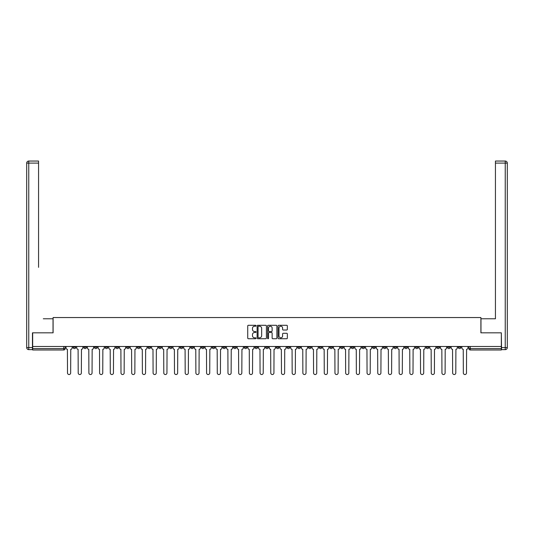 <?xml version="1.0" encoding="UTF-8"?>
<svg xmlns="http://www.w3.org/2000/svg" width="534" height="534" viewBox="0 0 534 534"><rect width="100%" height="100%" fill="white"/><g stroke="black" fill="none" stroke-linecap="round" stroke-linejoin="round"><path stroke-width="0.8" d="M256.026 325.753A0.474 0.474 0 0 0 255.559 325.279L248.403 325.279A0.674 0.674 0 0 0 247.729 325.954L247.729 338.069A0.674 0.674 0 0 0 248.403 338.743L255.559 338.743A0.474 0.474 0 0 0 256.026 338.276A0.474 0.474 0 0 0 255.559 337.802L254.631 337.802A2.156 2.156 0 0 1 252.475 335.646L252.475 334.638A2.156 2.156 0 0 1 254.631 332.482L255.559 332.482A0.474 0.474 0 0 0 256.026 332.014A0.474 0.474 0 0 0 255.559 331.541L254.631 331.541A2.156 2.156 0 0 1 252.475 329.385L252.475 328.377A2.156 2.156 0 0 1 254.631 326.221L255.559 326.221A0.474 0.474 0 0 0 256.026 325.753M426.105 346.486L426.105 347.24L428.849 347.24A1.368 1.368 0 0 1 427.474 348.609A1.368 1.368 0 0 1 426.105 347.24L426.105 346.486M361.912 346.486L361.912 347.24L364.655 347.24A1.368 1.368 0 0 1 363.287 348.609A1.368 1.368 0 0 1 361.912 347.24L361.912 346.486M351.212 346.486L351.212 347.24L353.955 347.24A1.368 1.368 0 0 1 352.587 348.609A1.368 1.368 0 0 1 351.212 347.24L351.212 346.486M287.025 346.486L287.025 347.24L289.768 347.24A1.368 1.368 0 0 1 288.393 348.609A1.368 1.368 0 0 1 287.025 347.24L287.025 346.486M276.325 346.486L276.325 347.24L279.068 347.24A1.368 1.368 0 0 1 277.7 348.609A1.368 1.368 0 0 1 276.325 347.24L276.325 346.486M265.632 346.486L265.632 347.24L268.368 347.24A1.368 1.368 0 0 1 267 348.609A1.368 1.368 0 0 1 265.632 347.24L265.632 346.486M244.232 346.486L244.232 347.24L246.975 347.24A1.368 1.368 0 0 1 245.607 348.609A1.368 1.368 0 0 1 244.232 347.24L244.232 346.486M222.838 347.24L222.838 346.486L222.838 347.24A1.368 1.368 0 0 0 224.207 348.609A1.368 1.368 0 0 1 222.838 347.24L225.582 347.24A1.368 1.368 0 0 1 224.207 348.609A1.368 1.368 0 0 0 225.582 347.24L225.582 346.486L225.582 347.24M212.138 347.24L212.138 346.486L212.138 347.24A1.368 1.368 0 0 0 213.507 348.609A1.368 1.368 0 0 1 212.138 347.24L214.882 347.24A1.368 1.368 0 0 1 213.507 348.609M201.438 347.24L201.438 346.486L201.438 347.24A1.368 1.368 0 0 0 202.813 348.609A1.368 1.368 0 0 1 201.438 347.24L204.182 347.24A1.368 1.368 0 0 1 202.813 348.609A1.368 1.368 0 0 0 204.182 347.24L204.182 346.486L204.182 347.24M190.738 346.486L190.738 347.24L193.482 347.24A1.368 1.368 0 0 1 192.113 348.609A1.368 1.368 0 0 1 190.738 347.24L190.738 346.486M180.045 346.486L180.045 347.24L182.788 347.24A1.368 1.368 0 0 1 181.413 348.609A1.368 1.368 0 0 1 180.045 347.24L180.045 346.486M169.345 346.486L169.345 347.24L172.088 347.24A1.368 1.368 0 0 1 170.713 348.609A1.368 1.368 0 0 1 169.345 347.24L169.345 346.486M158.645 347.24L158.645 346.486L158.645 347.24A1.368 1.368 0 0 0 160.02 348.609A1.368 1.368 0 0 1 158.645 347.24L161.388 347.24A1.368 1.368 0 0 1 160.02 348.609M137.251 347.24L137.251 346.486L137.251 347.24A1.368 1.368 0 0 0 138.62 348.609A1.368 1.368 0 0 1 137.251 347.24L139.995 347.24A1.368 1.368 0 0 1 138.62 348.609A1.368 1.368 0 0 0 139.995 347.24L139.995 346.486L139.995 347.24M126.551 347.24L126.551 346.486L126.551 347.24A1.368 1.368 0 0 0 127.92 348.609A1.368 1.368 0 0 1 126.551 347.24L129.295 347.24A1.368 1.368 0 0 1 127.92 348.609A1.368 1.368 0 0 0 129.295 347.24L129.295 346.486L129.295 347.24M115.851 347.24L115.851 346.486L115.851 347.24A1.368 1.368 0 0 0 117.226 348.609A1.368 1.368 0 0 1 115.851 347.24L118.595 347.24A1.368 1.368 0 0 1 117.226 348.609A1.368 1.368 0 0 0 118.595 347.24L118.595 346.486L118.595 347.24M105.151 347.24L105.151 346.486L105.151 347.24A1.368 1.368 0 0 0 106.526 348.609A1.368 1.368 0 0 1 105.151 347.24L107.895 347.24A1.368 1.368 0 0 1 106.526 348.609M94.458 347.24L94.458 346.486L94.458 347.24A1.368 1.368 0 0 0 95.826 348.609A1.368 1.368 0 0 1 94.458 347.24L97.201 347.24A1.368 1.368 0 0 1 95.826 348.609A1.368 1.368 0 0 0 97.201 347.24L97.201 346.486L97.201 347.24M83.758 347.24L83.758 346.486L83.758 347.24A1.368 1.368 0 0 0 85.126 348.609A1.368 1.368 0 0 1 83.758 347.24L86.501 347.24A1.368 1.368 0 0 1 85.126 348.609A1.368 1.368 0 0 0 86.501 347.24L86.501 346.486L86.501 347.24M286.671 330.025A0.674 0.674 0 0 0 287.345 329.351L287.345 325.954A0.674 0.674 0 0 0 286.671 325.279L278.728 325.279A0.674 0.674 0 0 0 278.054 325.954L278.054 338.069A0.674 0.674 0 0 0 278.728 338.743L286.671 338.743A0.674 0.674 0 0 0 287.345 338.069L287.345 333.964A0.674 0.674 0 0 0 286.671 333.289L283.274 333.289A0.674 0.674 0 0 0 282.599 333.964L282.599 335.999A1.802 1.802 0 0 1 280.797 337.802A1.802 1.802 0 0 1 279.002 335.999L279.002 328.023A1.802 1.802 0 0 1 280.797 326.221A1.802 1.802 0 0 1 282.599 328.023L282.599 329.351A0.674 0.674 0 0 0 283.274 330.025L286.671 330.025M34.176 161.048L28.756 161.048L38.561 161.048L34.176 161.048L38.561 161.048L38.561 163.104L28.756 163.104L28.756 347.581L32.461 347.581L32.461 332.836L53.1 332.836L53.1 317.543L480.9 317.543L480.9 332.836L501.333 332.836L501.333 346.486L32.667 346.486L32.667 348.609L65.101 348.609L65.101 346.486L65.101 348.609A1.368 1.368 0 0 1 63.733 349.984L32.667 349.984L32.667 348.609M32.667 332.836L32.667 346.486M266.413 325.954A0.674 0.674 0 0 0 265.738 325.279L257.795 325.279A0.674 0.674 0 0 0 257.121 325.954L257.121 338.069A0.674 0.674 0 0 0 257.795 338.743L265.738 338.743A0.674 0.674 0 0 0 266.413 338.069L266.413 325.954M268.262 325.279L276.205 325.279A0.674 0.674 0 0 1 276.879 325.954L276.879 338.069A0.674 0.674 0 0 1 276.205 338.743L272.807 338.743A0.674 0.674 0 0 1 272.133 338.069L272.133 333.156A0.674 0.674 0 0 0 271.459 332.482L269.203 332.482A0.674 0.674 0 0 0 268.529 333.156L268.529 338.276A0.474 0.474 0 0 1 268.061 338.743A0.474 0.474 0 0 1 267.587 338.276L267.587 325.954A0.674 0.674 0 0 1 268.262 325.279M468.899 346.486L468.899 348.609L501.333 348.609L501.333 349.984L470.267 349.984A1.368 1.368 0 0 1 468.899 348.609M501.333 346.486L501.333 348.609M460.942 346.486L460.942 347.24A1.368 1.368 0 0 1 459.567 348.609A1.368 1.368 0 0 1 458.199 347.24L460.942 347.24A1.368 1.368 0 0 1 459.567 348.609M458.199 346.486L458.199 347.24M450.242 346.486L450.242 347.24A1.368 1.368 0 0 1 448.874 348.609A1.368 1.368 0 0 1 447.499 347.24A1.368 1.368 0 0 0 448.874 348.609M447.499 346.486L447.499 347.24L450.242 347.24M439.542 346.486L439.542 347.24A1.368 1.368 0 0 1 438.174 348.609A1.368 1.368 0 0 1 436.799 347.24L439.542 347.24M436.799 346.486L436.799 347.24M428.849 346.486L428.849 347.24A1.368 1.368 0 0 1 427.474 348.609M418.149 346.486L418.149 347.24A1.368 1.368 0 0 1 416.774 348.609A1.368 1.368 0 0 1 415.405 347.24L418.149 347.24M415.405 346.486L415.405 347.24M407.449 346.486L407.449 347.24A1.368 1.368 0 0 1 406.08 348.609A1.368 1.368 0 0 1 404.705 347.24L407.449 347.24M404.705 346.486L404.705 347.24M396.749 346.486L396.749 347.24A1.368 1.368 0 0 1 395.38 348.609A1.368 1.368 0 0 1 394.005 347.24A1.368 1.368 0 0 0 395.38 348.609M394.005 346.486L394.005 347.24L396.749 347.24M386.055 346.486L386.055 347.24A1.368 1.368 0 0 1 384.68 348.609A1.368 1.368 0 0 1 383.312 347.24L386.055 347.24M383.312 346.486L383.312 347.24M375.355 346.486L375.355 347.24A1.368 1.368 0 0 1 373.98 348.609A1.368 1.368 0 0 1 372.612 347.24L375.355 347.24M372.612 346.486L372.612 347.24M364.655 346.486L364.655 347.24M353.955 346.486L353.955 347.24L353.955 346.486M343.262 346.486L343.262 347.24A1.368 1.368 0 0 1 341.887 348.609A1.368 1.368 0 0 1 340.518 347.24L343.262 347.24M340.518 346.486L340.518 347.24M332.562 346.486L332.562 347.24A1.368 1.368 0 0 1 331.187 348.609A1.368 1.368 0 0 1 329.818 347.24L332.562 347.24M329.818 346.486L329.818 347.24M321.862 346.486L321.862 347.24A1.368 1.368 0 0 1 320.493 348.609A1.368 1.368 0 0 1 319.118 347.24L321.862 347.24M319.118 346.486L319.118 347.24M311.162 346.486L311.162 347.24A1.368 1.368 0 0 1 309.793 348.609A1.368 1.368 0 0 1 308.418 347.24L311.162 347.24M308.418 346.486L308.418 347.24M300.468 346.486L300.468 347.24A1.368 1.368 0 0 1 299.093 348.609A1.368 1.368 0 0 1 297.725 347.24L300.468 347.24M297.725 346.486L297.725 347.24M289.768 346.486L289.768 347.24A1.368 1.368 0 0 1 288.393 348.609M279.068 346.486L279.068 347.24M268.368 347.24L268.368 346.486L268.368 347.24A1.368 1.368 0 0 1 267 348.609M257.675 346.486L257.675 347.24A1.368 1.368 0 0 1 256.3 348.609A1.368 1.368 0 0 1 254.932 347.24A1.368 1.368 0 0 0 256.3 348.609A1.368 1.368 0 0 0 257.675 347.24L254.932 347.24L254.932 346.486M246.975 347.24L246.975 346.486L246.975 347.24A1.368 1.368 0 0 1 245.607 348.609M236.275 346.486L236.275 347.24A1.368 1.368 0 0 1 234.907 348.609A1.368 1.368 0 0 1 233.532 347.24A1.368 1.368 0 0 0 234.907 348.609M233.532 346.486L233.532 347.24L236.275 347.24M214.882 346.486L214.882 347.24L214.882 346.486M193.482 347.24L193.482 346.486L193.482 347.24A1.368 1.368 0 0 1 192.113 348.609M182.788 347.24L182.788 346.486L182.788 347.24A1.368 1.368 0 0 1 181.413 348.609M172.088 347.24L172.088 346.486L172.088 347.24A1.368 1.368 0 0 1 170.713 348.609M161.388 346.486L161.388 347.24L161.388 346.486M150.688 347.24L150.688 346.486L150.688 347.24A1.368 1.368 0 0 1 149.32 348.609A1.368 1.368 0 0 1 147.945 347.24L150.688 347.24A1.368 1.368 0 0 1 149.32 348.609M147.945 346.486L147.945 347.24M107.895 346.486L107.895 347.24L107.895 346.486M75.801 346.486L75.801 347.24A1.368 1.368 0 0 1 74.433 348.609A1.368 1.368 0 0 1 73.058 347.24A1.368 1.368 0 0 0 74.433 348.609A1.368 1.368 0 0 0 75.801 347.24L75.801 346.486M73.058 346.486L73.058 347.24L75.801 347.24M63.733 346.486L63.733 349.984A1.368 1.368 0 0 0 65.101 348.609M258.536 326.221A0.474 0.474 0 0 0 258.062 326.695L258.062 337.328A0.474 0.474 0 0 0 258.536 337.802L259.511 337.802A2.156 2.156 0 0 0 261.667 335.646L261.667 328.377A2.156 2.156 0 0 0 259.511 326.221L258.536 326.221M272.133 328.056A1.802 1.802 0 0 0 270.331 326.254A1.802 1.802 0 0 0 268.529 328.056L268.529 330.866A0.674 0.674 0 0 0 269.203 331.541L271.459 331.541A0.674 0.674 0 0 0 272.133 330.866L272.133 328.056M66.029 346.486L66.029 347.921A1.368 1.368 139.8 0 0 67.404 349.296L67.504 372.952A1.575 1.575 139.8 0 0 69.08 374.534A1.575 1.575 139.8 0 0 70.662 372.952L70.762 349.296A1.368 1.368 139.8 0 0 72.137 347.921L72.137 346.486M76.729 346.486L76.729 347.921A1.368 1.368 139.8 0 0 78.097 349.296L78.204 372.952A1.575 1.575 139.8 0 0 79.78 374.534A1.575 1.575 139.8 0 0 81.355 372.952L81.462 349.296A1.368 1.368 139.8 0 0 82.83 347.921L82.83 346.486M87.429 346.486L87.429 347.921A1.368 1.368 139.8 0 0 88.798 349.296L88.898 372.952A1.575 1.575 139.8 0 0 90.48 374.534A1.575 1.575 139.8 0 0 92.055 372.952L92.162 349.296A1.368 1.368 139.8 0 0 93.53 347.921L93.53 346.486M53.033 332.836L53.033 318.778L43.294 318.778M38.561 163.104L38.561 267.34M32.461 347.581L32.461 349.636L28.756 349.636A2.056 2.056 0 0 1 26.7 347.581L26.7 163.104A2.056 2.056 0 0 1 28.756 161.048A2.056 2.056 0 0 0 26.7 163.104A2.056 2.056 0 0 1 28.756 161.048A2.056 2.056 0 0 0 26.7 163.104L28.756 163.104L28.756 161.048M490.706 318.778L495.439 318.778L495.439 161.048L505.244 161.048L495.439 161.048M480.967 332.836L480.967 318.778L495.439 318.778L495.439 267.34M501.539 347.581L505.244 347.581L505.244 163.104L507.3 163.104A2.056 2.056 0 0 0 505.244 161.048A2.056 2.056 0 0 1 507.3 163.104L507.3 347.581A2.056 2.056 0 0 1 505.244 349.636L501.539 349.636L501.333 332.836M98.123 346.486L98.123 347.921A1.368 1.368 139.8 0 0 99.498 349.296L99.598 372.952A1.575 1.575 139.8 0 0 101.18 374.534A1.575 1.575 139.8 0 0 102.755 372.952L102.855 349.296A1.368 1.368 139.8 0 0 104.23 347.921L104.23 346.486M108.823 346.486L108.823 347.921A1.368 1.368 139.8 0 0 110.198 349.296L110.298 372.952A1.575 1.575 139.8 0 0 111.873 374.534A1.575 1.575 139.8 0 0 113.455 372.952L113.555 349.296A1.368 1.368 139.8 0 0 114.923 347.921L114.923 346.486M119.523 346.486L119.523 347.921A1.368 1.368 139.8 0 0 120.891 349.296L120.998 372.952A1.575 1.575 139.8 0 0 122.573 374.534A1.575 1.575 139.8 0 0 124.148 372.952L124.255 349.296A1.368 1.368 139.8 0 0 125.623 347.921L125.623 346.486M130.223 346.486L130.223 347.921A1.368 1.368 139.8 0 0 131.591 349.296L131.691 372.952A1.575 1.575 139.8 0 0 133.273 374.534A1.575 1.575 139.8 0 0 134.848 372.952L134.948 349.296A1.368 1.368 139.8 0 0 136.324 347.921L136.324 346.486M140.916 346.486L140.916 347.921A1.368 1.368 139.8 0 0 142.291 349.296L142.391 372.952A1.575 1.575 139.8 0 0 143.966 374.534A1.575 1.575 139.8 0 0 145.548 372.952L145.648 349.296A1.368 1.368 139.8 0 0 147.024 347.921L147.024 346.486M151.616 346.486L151.616 347.921A1.368 1.368 139.8 0 0 152.991 349.296L153.091 372.952A1.575 1.575 139.8 0 0 154.666 374.534A1.575 1.575 139.8 0 0 156.248 372.952L156.349 349.296A1.368 1.368 139.8 0 0 157.717 347.921L157.717 346.486M162.316 346.486L162.316 347.921A1.368 1.368 139.8 0 0 163.684 349.296L163.791 372.952A1.575 1.575 139.8 0 0 165.366 374.534A1.575 1.575 139.8 0 0 166.942 372.952L167.049 349.296A1.368 1.368 139.8 0 0 168.417 347.921L168.417 346.486M173.016 346.486L173.016 347.921A1.368 1.368 139.8 0 0 174.384 349.296L174.484 372.952A1.575 1.575 139.8 0 0 176.066 374.534A1.575 1.575 139.8 0 0 177.642 372.952L177.742 349.296A1.368 1.368 139.8 0 0 179.117 347.921L179.117 346.486M183.709 346.486L183.709 347.921A1.368 1.368 139.8 0 0 185.084 349.296L185.185 372.952A1.575 1.575 139.8 0 0 186.76 374.534A1.575 1.575 139.8 0 0 188.342 372.952L188.442 349.296A1.368 1.368 139.8 0 0 189.817 347.921L189.817 346.486M194.409 346.486L194.409 347.921A1.368 1.368 139.8 0 0 195.778 349.296L195.885 372.952A1.575 1.575 139.8 0 0 197.46 374.534A1.575 1.575 139.8 0 0 199.035 372.952L199.142 349.296A1.368 1.368 139.8 0 0 200.51 347.921L200.51 346.486M205.109 346.486L205.109 347.921A1.368 1.368 139.8 0 0 206.478 349.296L206.585 372.952A1.575 1.575 139.8 0 0 208.16 374.534A1.575 1.575 139.8 0 0 209.735 372.952L209.842 349.296A1.368 1.368 139.8 0 0 211.21 347.921L211.21 346.486M215.803 346.486L215.803 347.921A1.368 1.368 139.8 0 0 217.178 349.296L217.278 372.952A1.575 1.575 139.8 0 0 218.86 374.534A1.575 1.575 139.8 0 0 220.435 372.952L220.535 349.296A1.368 1.368 139.8 0 0 221.91 347.921L221.91 346.486M226.503 346.486L226.503 347.921A1.368 1.368 139.8 0 0 227.878 349.296L227.978 372.952A1.575 1.575 139.8 0 0 229.553 374.534A1.575 1.575 139.8 0 0 231.135 372.952L231.235 349.296A1.368 1.368 139.8 0 0 232.61 347.921L232.61 346.486M237.203 346.486L237.203 347.921A1.368 1.368 139.8 0 0 238.571 349.296L238.678 372.952A1.575 1.575 139.8 0 0 240.253 374.534A1.575 1.575 139.8 0 0 241.829 372.952L241.935 349.296A1.368 1.368 139.8 0 0 243.304 347.921L243.304 346.486M247.903 346.486L247.903 347.921A1.368 1.368 139.8 0 0 249.271 349.296L249.378 372.952A1.575 1.575 139.8 0 0 250.953 374.534A1.575 1.575 139.8 0 0 252.529 372.952L252.635 349.296A1.368 1.368 139.8 0 0 254.004 347.921L254.004 346.486M258.596 346.486L258.596 347.921A1.368 1.368 139.8 0 0 259.971 349.296L260.071 372.952A1.575 1.575 139.8 0 0 261.653 374.534A1.575 1.575 139.8 0 0 263.229 372.952L263.329 349.296A1.368 1.368 139.8 0 0 264.704 347.921L264.704 346.486M269.296 346.486L269.296 347.921A1.368 1.368 139.8 0 0 270.671 349.296L270.771 372.952A1.575 1.575 139.8 0 0 272.347 374.534A1.575 1.575 139.8 0 0 273.929 372.952L274.029 349.296A1.368 1.368 139.8 0 0 275.404 347.921L275.404 346.486M279.996 346.486L279.996 347.921A1.368 1.368 139.8 0 0 281.365 349.296L281.471 372.952A1.575 1.575 139.8 0 0 283.047 374.534A1.575 1.575 139.8 0 0 284.622 372.952L284.729 349.296A1.368 1.368 139.8 0 0 286.097 347.921L286.097 346.486M290.696 346.486L290.696 347.921A1.368 1.368 139.8 0 0 292.065 349.296L292.171 372.952A1.575 1.575 139.8 0 0 293.747 374.534A1.575 1.575 139.8 0 0 295.322 372.952L295.429 349.296A1.368 1.368 139.8 0 0 296.797 347.921L296.797 346.486M301.39 346.486L301.39 347.921A1.368 1.368 139.8 0 0 302.765 349.296L302.865 372.952A1.575 1.575 139.8 0 0 304.447 374.534A1.575 1.575 139.8 0 0 306.022 372.952L306.122 349.296A1.368 1.368 139.8 0 0 307.497 347.921L307.497 346.486M312.09 346.486L312.09 347.921A1.368 1.368 139.8 0 0 313.465 349.296L313.565 372.952A1.575 1.575 139.8 0 0 315.14 374.534A1.575 1.575 139.8 0 0 316.722 372.952L316.822 349.296A1.368 1.368 139.8 0 0 318.197 347.921L318.197 346.486M322.79 346.486L322.79 347.921A1.368 1.368 139.8 0 0 324.158 349.296L324.265 372.952A1.575 1.575 139.8 0 0 325.84 374.534A1.575 1.575 139.8 0 0 327.415 372.952L327.522 349.296A1.368 1.368 139.8 0 0 328.891 347.921L328.891 346.486M333.49 346.486L333.49 347.921A1.368 1.368 139.8 0 0 334.858 349.296L334.965 372.952A1.575 1.575 139.8 0 0 336.54 374.534A1.575 1.575 139.8 0 0 338.115 372.952L338.222 349.296A1.368 1.368 139.8 0 0 339.591 347.921L339.591 346.486M344.183 346.486L344.183 347.921A1.368 1.368 139.8 0 0 345.558 349.296L345.658 372.952A1.575 1.575 139.8 0 0 347.24 374.534A1.575 1.575 139.8 0 0 348.815 372.952L348.916 349.296A1.368 1.368 139.8 0 0 350.291 347.921L350.291 346.486M354.883 346.486L354.883 347.921A1.368 1.368 139.8 0 0 356.258 349.296L356.358 372.952A1.575 1.575 139.8 0 0 357.934 374.534A1.575 1.575 139.8 0 0 359.516 372.952L359.616 349.296A1.368 1.368 139.8 0 0 360.984 347.921L360.984 346.486M365.583 346.486L365.583 347.921A1.368 1.368 139.8 0 0 366.951 349.296L367.058 372.952A1.575 1.575 139.8 0 0 368.634 374.534A1.575 1.575 139.8 0 0 370.209 372.952L370.316 349.296A1.368 1.368 139.8 0 0 371.684 347.921L371.684 346.486M376.283 346.486L376.283 347.921A1.368 1.368 139.8 0 0 377.651 349.296L377.752 372.952A1.575 1.575 139.8 0 0 379.334 374.534A1.575 1.575 139.8 0 0 380.909 372.952L381.009 349.296A1.368 1.368 139.8 0 0 382.384 347.921L382.384 346.486M386.976 346.486L386.976 347.921A1.368 1.368 139.8 0 0 388.351 349.296L388.452 372.952A1.575 1.575 139.8 0 0 390.034 374.534A1.575 1.575 139.8 0 0 391.609 372.952L391.709 349.296A1.368 1.368 139.8 0 0 393.084 347.921L393.084 346.486M397.676 346.486L397.676 347.921A1.368 1.368 139.8 0 0 399.052 349.296L399.152 372.952A1.575 1.575 139.8 0 0 400.727 374.534A1.575 1.575 139.8 0 0 402.309 372.952L402.409 349.296A1.368 1.368 139.8 0 0 403.777 347.921L403.777 346.486M408.376 346.486L408.376 347.921A1.368 1.368 139.8 0 0 409.745 349.296L409.852 372.952A1.575 1.575 139.8 0 0 411.427 374.534A1.575 1.575 139.8 0 0 413.002 372.952L413.109 349.296A1.368 1.368 139.8 0 0 414.477 347.921L414.477 346.486M419.077 346.486L419.077 347.921A1.368 1.368 139.8 0 0 420.445 349.296L420.545 372.952A1.575 1.575 139.8 0 0 422.127 374.534A1.575 1.575 139.8 0 0 423.702 372.952L423.802 349.296A1.368 1.368 139.8 0 0 425.177 347.921L425.177 346.486M429.77 346.486L429.77 347.921A1.368 1.368 139.8 0 0 431.145 349.296L431.245 372.952A1.575 1.575 139.8 0 0 432.82 374.534A1.575 1.575 139.8 0 0 434.402 372.952L434.502 349.296A1.368 1.368 139.8 0 0 435.877 347.921L435.877 346.486M440.47 346.486L440.47 347.921A1.368 1.368 139.8 0 0 441.838 349.296L441.945 372.952A1.575 1.575 139.8 0 0 443.52 374.534A1.575 1.575 139.8 0 0 445.102 372.952L445.202 349.296A1.368 1.368 139.8 0 0 446.571 347.921L446.571 346.486M451.17 346.486L451.17 347.921A1.368 1.368 139.8 0 0 452.538 349.296L452.645 372.952A1.575 1.575 139.8 0 0 454.22 374.534A1.575 1.575 139.8 0 0 455.796 372.952L455.902 349.296A1.368 1.368 139.8 0 0 457.271 347.921L457.271 346.486M461.863 346.486L461.863 347.921A1.368 1.368 139.8 0 0 463.238 349.296L463.338 372.952A1.575 1.575 139.8 0 0 464.92 374.534A1.575 1.575 139.8 0 0 466.496 372.952L466.596 349.296A1.368 1.368 139.8 0 0 467.971 347.921L467.971 346.486M470.267 346.486L470.267 349.984M28.756 349.636L28.756 347.581L26.7 347.581M505.244 161.048L505.244 163.104L495.439 163.104M507.3 347.581L505.244 347.581L505.244 349.636"/></g></svg>

